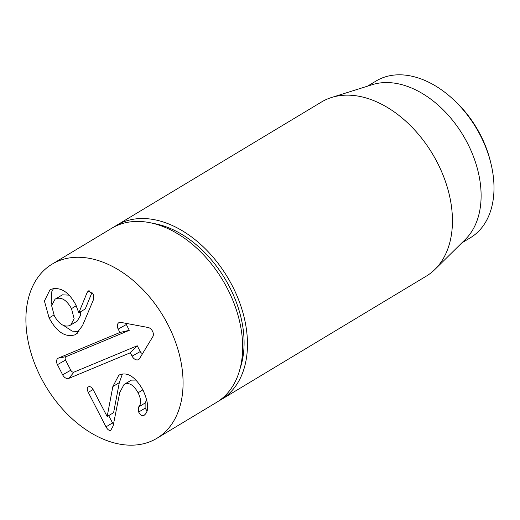 <?xml version="1.0" encoding="UTF-8"?>
<svg xmlns="http://www.w3.org/2000/svg" width="520" height="520" viewBox="0 0 520 520"><rect width="100%" height="100%" fill="white"/><g stroke="black" fill="none" stroke-linecap="round" stroke-linejoin="round"><path stroke-width="0.78" d="M114.114 226.922A101.621 68.393 59 0 1 116.487 225.394A101.621 68.393 59 0 1 122.564 222.326A101.621 68.393 59 0 1 230.016 281.567A101.621 68.393 59 0 1 221.292 399.529A101.621 68.393 59 0 1 218.836 400.907M490.809 162.981L490.276 160.843A86.378 58.136 -121 0 0 453.323 99.45L451.685 97.974A91.462 61.555 59 0 1 490.809 162.981A91.462 61.555 59 0 1 470.425 237.725L461.799 242.911M367.471 86.19L376.097 81.003A91.462 61.555 59 0 1 381.563 78.234A91.462 61.555 59 0 1 451.685 97.974M331.533 97.5L372.288 84.676A91.462 61.555 59 0 1 463.119 135.369A91.462 61.555 59 0 1 465.394 239.363L434.987 269.373A101.621 68.393 -121 0 0 432.451 153.829A101.621 68.393 -121 0 0 331.533 97.5A101.621 68.393 -121 0 0 327.529 98.956A101.621 68.393 -121 0 0 321.451 102.031L116.487 225.394M221.292 399.529L426.263 276.159A101.621 68.393 -121 0 0 434.987 269.373M135.974 380.081L131.385 380.126L124.052 384.456L119.782 392.438L113.1 426.029L110.773 430.326C109.239 430.865 107.653 429.715 106.009 426.862L88.283 392.379C86.873 389.382 86.963 387.53 88.569 386.809C90.22 386.178 91.852 387.309 93.47 390.221L107.159 416.546L112.859 386.536L119.301 382.662L122.434 373.978M146.972 410.774L145.106 408.174L145.126 403.019L146.77 399.626M107.159 416.546L113.601 412.666L119.301 382.662M113.406 424.509L108.667 415.636M112.859 386.536L118.794 375.245L120.062 374.608C127.972 371.969 135.655 377.195 143.111 390.293C148.674 402.883 149.136 411.093 144.515 414.915L144.19 415.253M106.009 426.862L112.45 422.988M143.904 415.447L143.631 415.591C141.888 416.111 140.238 414.934 138.671 412.054L138.684 406.9C141.394 403.904 141.2 399.191 138.086 392.762C133.926 385.359 129.545 382.441 124.943 384L131.385 380.126M124.943 384L124.052 384.456M138.086 392.762L142.89 389.876M138.684 406.9L145.126 403.019M78.819 312.825L87.191 292.377L88.445 290.875L93.203 294.112L93.769 298.948L82.492 325.676L75.992 334.23L74.698 334.906C65.13 337.538 56.602 331.877 49.114 317.922L44.408 301.015L49.901 289.959L51.415 289.185C60.665 286.761 68.783 291.935 75.764 304.707L78.819 312.825L85.254 308.945L92.053 292.357M87.191 292.377L89.81 290.803M70.714 325.039L74.152 318.728L71.481 308.614C66.768 300.177 61.607 296.875 55.991 298.708L55.055 299.189L51.61 305.578L54.301 315.764C59.001 324.155 64.155 327.405 69.771 325.526L77.155 321.159L80.541 315.452L80.418 311.857M71.481 308.614L76.271 305.728M74.698 334.906L77.194 333.398M78.982 331.675L72.111 331.11L63.642 325.481M51.759 304.272L51.214 301.659L51.844 291.519L53.502 288.555M69.05 295.132L62.426 294.834L55.055 299.189M55.991 298.708L62.426 294.834M125.924 323.336A2.997 2.015 -121 0 0 126.328 324.519L129.305 330.317L66.073 356.649A2.997 2.015 -121 0 0 65.566 360.081L70.779 370.221A2.997 2.015 -121 0 0 74.016 372.099L137.241 345.768L140.225 351.566A2.997 2.015 -121 0 0 142.61 353.535M119.919 332.488L118.183 329.108A5.713 3.848 59 0 1 119.698 322.387A5.713 3.848 59 0 1 120.919 322.4L148.109 327.49A5.713 3.848 59 0 1 152.523 331.221A5.713 3.848 59 0 1 152.828 336.661L139.529 358.618A5.713 3.848 59 0 1 139.315 358.93A5.713 3.848 59 0 1 132.08 356.148L130.345 352.768L68.816 378.391A5.713 3.848 59 0 1 62.634 374.803L57.427 364.663A5.713 3.848 59 0 1 58.389 358.104L119.919 332.488L129.305 330.317M130.345 352.768L137.241 345.768M239.434 370.923L241 365.612A97.221 65.429 -121 0 0 155.681 223.86L150.254 222.755A101.621 68.393 59 0 1 239.434 370.923A101.621 68.393 59 0 1 216.463 402.435L156.897 438.288A101.621 68.393 59 0 1 45.89 386.49A101.621 68.393 59 0 1 52.084 264.154A101.621 68.393 59 0 1 58.162 261.086A101.621 68.393 59 0 1 165.62 320.327A101.621 68.393 59 0 1 156.897 438.288M52.084 264.154L111.651 228.3A101.621 68.393 59 0 1 117.734 225.232A101.621 68.393 59 0 1 150.254 222.755M88.283 392.379L93.073 389.5M138.671 412.054L145.106 408.174M49.114 317.922L53.931 315.022M118.183 329.108L126.328 324.519M58.389 358.104L66.073 356.649M57.427 364.663L65.566 360.081M62.634 374.803L70.779 370.221M68.816 378.391L74.016 372.099M132.08 356.148L140.225 351.566"/></g></svg>
